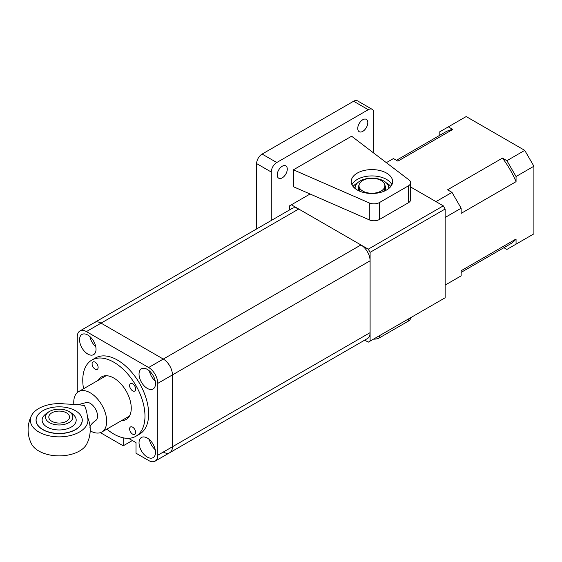 <?xml version="1.0" encoding="UTF-8"?>
<svg xmlns="http://www.w3.org/2000/svg" width="562" height="562" viewBox="0 0 562 562"><rect width="100%" height="100%" fill="white"/><g stroke="black" fill="none" stroke-linecap="round" stroke-linejoin="round"><path stroke-width="0.84" d="M373.477 339.153A7.763 4.482 0 0 0 379.399 337.846L408.307 321.155A7.763 4.482 0 0 0 410.583 317.987L410.583 317.727M357.284 189.998A20.71 11.957 180 0 1 351.222 181.547A20.71 11.957 180 0 1 364.007 170.504A20.71 11.957 180 0 1 386.572 173.096A20.71 11.957 180 0 1 392.634 181.547A20.71 11.957 180 0 1 379.849 192.59A20.71 11.957 180 0 1 357.284 189.998M351.96 184.715A20.71 11.957 180 0 1 386.572 179.433A20.71 11.957 180 0 1 391.89 184.715A20.71 11.957 180 0 0 386.572 179.433A20.71 11.957 180 0 0 351.96 184.715M410.653 182.692L410.653 199.594A7.763 4.482 180 0 1 408.384 202.763L379.469 219.454A7.763 4.482 180 0 1 369.297 219.861L293.413 186.725L293.413 169.815L351.615 136.215L409.08 179.981A7.763 4.482 180 0 1 410.653 182.692A7.763 4.482 180 0 1 408.384 185.86L379.469 202.552A7.763 4.482 180 0 1 369.297 202.959L293.413 169.815M287.28 169.127A7.116 4.11 -60 0 1 284.175 176.292A7.116 4.11 -60 0 1 278.689 178.203A7.116 4.11 -60 0 1 277.214 174.944A7.116 4.11 -60 0 1 280.326 167.778A7.116 4.11 -60 0 1 285.805 165.874A7.116 4.11 -60 0 1 287.28 169.127M367.808 122.635A7.116 4.11 -60 0 1 364.703 129.801A7.116 4.11 -60 0 1 359.216 131.705A7.116 4.11 -60 0 1 357.741 128.452A7.116 4.11 -60 0 1 360.853 121.287A7.116 4.11 -60 0 1 366.333 119.376A7.116 4.11 -60 0 1 367.808 122.635M256.623 228.945L256.623 163.584A7.763 4.482 -60 0 1 262.117 154.072L353.624 101.237A7.763 4.482 -60 0 1 357.509 100.858L372.149 109.309A7.763 4.482 120 0 0 368.265 109.695L353.624 101.237M271.27 220.494L271.27 172.035L256.623 163.584M262.117 154.072L276.757 162.523L368.265 109.695M372.149 109.309A7.763 4.482 120 0 1 373.758 112.864L373.758 153.082M276.757 162.523A7.763 4.482 120 0 0 271.27 172.035M356.533 183.964A2.908 2.908 0 0 0 355.317 184.287L354.84 184.673A20.71 11.957 180 0 0 353.069 186.486M390.787 186.486A20.71 11.957 180 0 0 389.923 185.509L389.501 185.109A2.908 2.908 0 0 0 387.836 184.722M386.256 182.798A20.71 11.957 180 0 1 386.572 182.973A20.71 11.957 180 0 1 389.501 185.109M355.317 184.287A20.71 11.957 180 0 1 357.601 182.798M355.142 188.544A16.825 9.716 180 0 1 355.107 187.884A16.825 9.716 180 0 1 365.49 178.913A16.825 9.716 180 0 1 383.825 181.02A16.825 9.716 180 0 1 388.749 187.884A16.825 9.716 180 0 1 388.714 188.544M362.778 191.059A12.94 7.475 0 0 0 376.877 192.675A12.94 7.475 0 0 0 384.872 185.769A12.94 7.475 0 0 0 381.078 180.486A12.94 7.475 0 0 0 366.979 178.871A12.94 7.475 0 0 0 358.985 185.769A12.94 7.475 0 0 0 362.778 191.059M364.738 340.122L368.265 342.16L370.098 341.099L370.098 252.345L368.265 249.17L291.397 204.793L289.57 205.847L289.57 209.928M370.098 341.099L445.139 297.776L445.139 209.022L370.098 252.345M368.265 249.17L443.306 205.847L410.653 186.998M310.084 194.002L291.397 204.793M443.306 205.847L445.139 209.022M94.711 407.731A10.355 5.978 60 0 1 95.392 420.783A10.355 5.978 60 0 0 96.98 412.487A10.355 5.978 60 0 0 90.222 403.361A10.355 5.978 60 0 0 85.045 402.849A10.355 5.978 60 0 1 94.711 407.731M73.854 404.507A23.295 13.446 60 0 1 78.575 391.644A23.295 13.446 60 0 1 100.324 402.624A23.295 13.446 60 0 1 101.862 431.988A23.295 13.446 60 0 1 90.201 430.822M163.289 452.052A12.94 7.475 -120 0 0 169.759 452.691A12.94 7.475 -120 0 0 172.436 446.769L172.436 374.91A12.94 7.475 -120 0 0 163.289 359.062L101.062 323.136A12.94 7.475 -120 0 0 94.592 322.497A12.94 7.475 60 0 1 101.062 323.136L298.717 209.022A12.94 7.475 -120 0 0 292.247 208.376L79.945 330.948A12.94 7.475 -120 0 0 77.268 336.877L77.268 392.585M128.515 438.311L136.018 442.645L136.018 453.211L148.642 460.503A12.94 7.475 -120 0 0 155.112 461.142A12.94 7.475 -120 0 0 157.796 455.22L172.436 446.769A12.94 7.475 60 0 1 169.759 452.691L367.415 338.57A12.94 7.475 -120 0 0 370.098 332.648L370.098 260.796A12.94 7.475 -120 0 0 360.944 244.948L298.717 209.022M132.639 383.839A4.271 2.466 -120 0 0 130.503 383.628A4.271 2.466 -120 0 0 129.843 387.049A4.271 2.466 -120 0 0 132.639 390.815A4.271 2.466 -120 0 0 134.775 391.026A4.271 2.466 -120 0 0 135.428 387.604A4.271 2.466 -120 0 0 132.639 383.839M132.639 427.176A4.271 2.466 -120 0 0 130.503 426.965A4.271 2.466 -120 0 0 129.843 430.387A4.271 2.466 -120 0 0 132.639 434.152A4.271 2.466 -120 0 0 134.775 434.363A4.271 2.466 -120 0 0 135.428 430.942A4.271 2.466 -120 0 0 132.639 427.176M95.104 362.174A4.271 2.466 -120 0 0 92.969 361.963A4.271 2.466 -120 0 0 92.316 365.384A4.271 2.466 -120 0 0 95.104 369.143A4.271 2.466 -120 0 0 97.24 369.36A4.271 2.466 -120 0 0 97.893 365.932A4.271 2.466 -120 0 0 95.104 362.174M87.791 335.022A11.647 6.723 -120 0 0 81.968 334.446A11.647 6.723 -120 0 0 80.183 343.782A11.647 6.723 -120 0 0 87.791 354.046A11.647 6.723 -120 0 0 93.615 354.622A11.647 6.723 -120 0 0 95.4 345.286A11.647 6.723 -120 0 0 87.791 335.022M89.892 336.554A11.647 6.723 -120 0 0 95.751 346.705M147.272 438.051A11.647 6.723 -120 0 0 141.448 437.475A11.647 6.723 -120 0 0 139.664 446.804A11.647 6.723 -120 0 0 147.272 457.068A11.647 6.723 -120 0 0 153.096 457.644A11.647 6.723 -120 0 0 154.88 448.314A11.647 6.723 -120 0 0 147.272 438.051M149.373 439.582A11.647 6.723 -120 0 0 155.231 449.726M147.272 369.367A11.647 6.723 -120 0 0 141.448 368.791A11.647 6.723 -120 0 0 139.664 378.121A11.647 6.723 -120 0 0 147.272 388.384A11.647 6.723 -120 0 0 153.096 388.96A11.647 6.723 -120 0 0 154.88 379.631A11.647 6.723 -120 0 0 147.272 369.367M149.373 370.899A11.647 6.723 -120 0 0 155.231 381.043M121.582 420.608A24.588 14.198 -120 0 0 126.162 419.456A24.588 14.198 -120 0 0 129.934 399.751A24.588 14.198 -120 0 0 113.868 378.086A24.588 14.198 -120 0 0 101.574 376.863A24.588 14.198 -120 0 0 98.287 380.256M103.78 377.088A24.588 14.198 60 0 1 104.63 375.816M106.85 429.108A43.998 25.402 -120 0 0 113.868 434.089A43.998 25.402 -120 0 0 135.871 436.267A43.998 25.402 -120 0 0 142.615 401.008A43.998 25.402 -120 0 0 113.868 362.237A43.998 25.402 -120 0 0 91.873 360.052A43.998 25.402 -120 0 0 83.562 388.763M135.871 436.267L139.531 434.152A43.998 25.402 -120 0 0 146.275 398.894A43.998 25.402 -120 0 0 117.528 360.123A43.998 25.402 -120 0 0 95.533 357.938L91.873 360.052M132.358 440.531L123.204 445.814L100.394 432.649M157.796 455.22L157.796 383.368A12.94 7.475 -120 0 0 148.642 367.52L86.415 331.594A12.94 7.475 -120 0 0 79.945 330.948M370.098 332.648L172.436 446.769L172.436 374.91L370.098 260.796M148.642 367.52L163.289 359.062L101.062 323.136L86.415 331.594M123.204 437.819L123.204 445.814M360.944 244.948L163.289 359.062A12.94 7.475 60 0 1 172.436 374.91L157.796 383.368M128.6 417.334A24.588 14.198 60 0 1 127.075 417.44M503.896 247.702L506.903 249.437L516.057 244.154L516.057 239.005L461.149 270.708L461.149 275.851L445.139 285.103M516.057 244.154L533.9 233.848L533.9 166.226L516.057 176.524L516.057 181.674A64.707 37.359 -120 0 0 502.449 158.105L447.542 189.801L451.996 192.38L461.149 208.228L445.139 217.473M461.149 208.228L461.149 213.37L516.057 181.674M386.34 162.664L393.435 158.561L397.889 161.139L452.796 129.436L448.336 126.864L466.186 116.559L524.746 150.377L506.903 160.676L502.449 158.105M435.986 201.625L451.996 192.38M448.336 126.864L439.189 132.147L439.189 135.625M506.903 160.676L516.057 176.524M524.746 150.377L533.9 166.226M461.149 272.38L509.973 244.189A64.707 37.359 -120 0 0 516.057 239.005M452.796 129.436A64.707 37.359 -120 0 0 445.266 132.112L396.442 160.303M51.837 412.838A10.355 5.978 180 0 1 63.12 411.546A10.355 5.978 180 0 1 69.512 417.067A10.355 5.978 180 0 1 66.478 421.296A10.355 5.978 180 0 1 55.195 422.589A10.355 5.978 180 0 1 48.81 417.067A10.355 5.978 180 0 1 51.837 412.838M64.813 403.938L78.448 404.612L84.504 405.602C86.162 409.248 87.124 413.042 87.391 416.976A28.795 16.621 180 0 1 57.83 436.843A28.795 16.621 180 0 1 31.57 415.48A28.795 16.621 180 0 1 64.813 403.938M31.57 415.48A31.058 31.058 0 0 0 31.57 444.015A28.795 16.621 0 0 0 59.158 455.88A28.795 16.621 0 0 0 86.752 444.015A31.058 31.058 0 0 0 89.66 423.896A19.768 11.409 60 0 0 87.391 416.976M67.342 410.731A20.71 20.71 0 0 1 74.015 415.325A17.029 9.835 180 0 1 71.205 427.085A17.029 9.835 180 0 1 48.88 427.97A17.029 9.835 180 0 1 44.3 415.325A20.71 20.71 0 0 1 50.973 410.731A13.699 7.91 0 0 0 49.477 411.475A13.699 7.91 0 0 0 49.477 422.659A13.699 7.91 0 0 0 68.845 422.659A13.699 7.91 0 0 0 67.342 410.731A13.699 7.91 0 0 0 50.973 410.731M42.86 410.724A23.049 13.305 0 0 0 37.668 415.325A23.049 13.305 0 0 0 46.576 431.279A23.049 13.305 0 0 0 75.456 429.544A23.049 13.305 0 0 0 80.654 415.325A23.049 13.305 0 0 0 42.86 410.724M80.703 415.402A23.112 13.348 180 0 1 80.759 415.48A23.112 13.348 180 0 1 75.505 429.677A23.112 13.348 180 0 1 46.59 431.44A23.112 13.348 180 0 1 37.563 415.48A23.112 13.348 180 0 1 37.612 415.402M379.399 335.732L379.399 337.846M408.307 319.04L408.307 321.155M408.384 202.763L408.384 185.86M379.469 219.454L379.469 202.552M369.297 219.861L369.297 202.959M384.829 185.2A13.72 7.917 180 0 1 384.513 191.038M359.343 191.038A13.72 7.917 180 0 1 359.027 185.2M384.872 188.523L383.783 191.347M355.121 187.413A2.908 2.908 0 0 0 353.667 187.181M388.749 187.884L388.749 188.516M355.107 187.884L355.107 188.516M354.32 185.137A2.908 2.908 0 0 0 353.758 187.174M360.073 191.347L358.985 188.523M384.872 190.511L384.872 185.769M358.985 190.511L358.985 185.769M78.575 391.644L106.162 375.711M101.862 431.988L129.457 416.063M155.112 461.142L169.759 452.691M78.448 404.612L85.045 402.849M89.927 427.246C89.836 428.019 89.59 424.746 95.392 420.783"/></g></svg>
